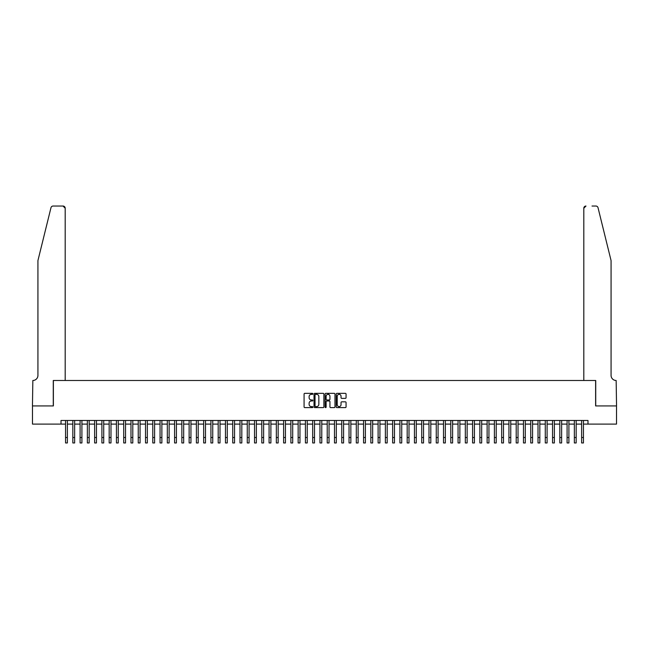 <?xml version="1.0" encoding="UTF-8"?>
<svg xmlns="http://www.w3.org/2000/svg" width="649" height="649" viewBox="0 0 649 649"><rect width="100%" height="100%" fill="white"/><g stroke="black" fill="none" stroke-linecap="round" stroke-linejoin="round"><path stroke-width="0.97" d="M312.867 393.838A0.503 0.503 0 0 0 312.372 393.343L304.795 393.343A0.714 0.714 0 0 0 304.081 394.057L304.081 406.899A0.714 0.714 0 0 0 304.795 407.613L312.372 407.613A0.503 0.503 0 0 0 312.867 407.11A0.503 0.503 0 0 0 312.372 406.607L311.39 406.607A2.28 2.28 0 0 1 309.111 404.327L309.111 403.256A2.28 2.28 0 0 1 311.39 400.977L312.372 400.977A0.503 0.503 0 0 0 312.867 400.474A0.503 0.503 0 0 0 312.372 399.979L311.39 399.979A2.28 2.28 0 0 1 309.111 397.691L309.111 396.62A2.28 2.28 0 0 1 311.39 394.341L312.372 394.341A0.503 0.503 0 0 0 312.867 393.838M345.349 398.372A0.714 0.714 0 0 0 346.063 397.659L346.063 394.057A0.714 0.714 0 0 0 345.349 393.343L336.928 393.343A0.714 0.714 0 0 0 336.223 394.057L336.223 406.899A0.714 0.714 0 0 0 336.928 407.613L345.349 407.613A0.714 0.714 0 0 0 346.063 406.899L346.063 402.542A0.714 0.714 0 0 0 345.349 401.828L341.747 401.828A0.714 0.714 0 0 0 341.033 402.542L341.033 404.7A1.906 1.906 0 0 1 339.127 406.607A1.906 1.906 0 0 1 337.22 404.7L337.22 396.247A1.906 1.906 0 0 1 339.127 394.341A1.906 1.906 0 0 1 341.033 396.247L341.033 397.659A0.714 0.714 0 0 0 341.747 398.372L345.349 398.372M61.014 424.097L32.482 424.097L32.482 405.925L53.38 405.925L53.38 380.484L595.62 380.484L595.62 405.925L616.518 405.925L616.518 424.097L587.986 424.097L587.986 420.463L61.014 420.463L61.014 424.097L65.557 424.097M323.875 394.057A0.714 0.714 0 0 0 323.161 393.343L314.741 393.343A0.714 0.714 0 0 0 314.027 394.057L314.027 406.899A0.714 0.714 0 0 0 314.741 407.613L323.161 407.613A0.714 0.714 0 0 0 323.875 406.899L323.875 394.057M325.839 393.343L334.259 393.343A0.714 0.714 0 0 1 334.973 394.057L334.973 406.899A0.714 0.714 0 0 1 334.259 407.613L330.657 407.613A0.714 0.714 0 0 1 329.943 406.899L329.943 401.69A0.714 0.714 0 0 0 329.23 400.977L326.836 400.977A0.714 0.714 0 0 0 326.123 401.69L326.123 407.11A0.503 0.503 0 0 1 325.628 407.613A0.503 0.503 0 0 1 325.125 407.11L325.125 394.057A0.714 0.714 0 0 1 325.839 393.343M67.374 424.097L72.826 424.097M74.643 424.097L80.095 424.097M81.912 424.097L87.364 424.097M89.181 424.097L94.632 424.097M96.45 424.097L101.901 424.097M103.718 424.097L109.17 424.097M110.987 424.097L116.439 424.097M118.256 424.097L123.708 424.097M125.525 424.097L130.976 424.097M132.794 424.097L138.245 424.097M140.062 424.097L145.514 424.097M147.331 424.097L152.783 424.097M154.6 424.097L160.052 424.097M161.869 424.097L167.32 424.097M169.138 424.097L174.589 424.097M176.406 424.097L181.858 424.097M183.675 424.097L189.127 424.097M190.944 424.097L196.396 424.097M198.213 424.097L203.664 424.097M205.482 424.097L210.925 424.097M212.742 424.097L218.194 424.097M220.011 424.097L225.463 424.097M227.28 424.097L232.731 424.097M234.549 424.097L240 424.097M241.817 424.097L247.269 424.097M249.086 424.097L254.538 424.097M256.355 424.097L261.807 424.097M263.624 424.097L269.075 424.097M270.893 424.097L276.344 424.097M278.161 424.097L283.613 424.097M285.43 424.097L290.882 424.097M292.699 424.097L298.151 424.097M299.968 424.097L305.419 424.097M307.237 424.097L312.688 424.097M314.505 424.097L319.957 424.097M321.774 424.097L327.226 424.097M329.043 424.097L334.495 424.097M336.312 424.097L341.763 424.097M343.581 424.097L349.032 424.097M350.849 424.097L356.301 424.097M358.118 424.097L363.57 424.097M365.387 424.097L370.839 424.097M372.656 424.097L378.107 424.097M379.925 424.097L385.376 424.097M387.193 424.097L392.645 424.097M394.462 424.097L399.914 424.097M401.731 424.097L407.183 424.097M409 424.097L414.451 424.097M416.269 424.097L421.72 424.097M423.537 424.097L428.989 424.097M430.806 424.097L436.258 424.097M438.075 424.097L443.518 424.097M445.336 424.097L450.787 424.097M452.604 424.097L458.056 424.097M459.873 424.097L465.325 424.097M467.142 424.097L472.594 424.097M474.411 424.097L479.862 424.097M481.68 424.097L487.131 424.097M488.948 424.097L494.4 424.097M496.217 424.097L501.669 424.097M503.486 424.097L508.938 424.097M510.755 424.097L516.206 424.097M518.024 424.097L523.475 424.097M525.292 424.097L530.744 424.097M532.561 424.097L538.013 424.097M539.83 424.097L545.282 424.097M547.099 424.097L552.55 424.097M554.368 424.097L559.819 424.097M561.636 424.097L567.088 424.097M568.905 424.097L574.357 424.097M576.174 424.097L581.626 424.097M583.443 424.097L587.986 424.097M315.528 394.341A0.503 0.503 0 0 0 315.033 394.835L315.033 406.112A0.503 0.503 0 0 0 315.528 406.607L316.566 406.607A2.28 2.28 0 0 0 318.846 404.327L318.846 396.62A2.28 2.28 0 0 0 316.566 394.341L315.528 394.341M329.943 396.279A1.906 1.906 0 0 0 328.029 394.373A1.906 1.906 0 0 0 326.123 396.279L326.123 399.265A0.714 0.714 0 0 0 326.836 399.979L329.23 399.979A0.714 0.714 0 0 0 329.943 399.265L329.943 396.279M65.557 437.507L67.374 437.507L67.374 442.959L65.557 442.959L65.557 420.463M67.374 437.507L67.374 420.463M50.979 207.696C51.531 206.504 51.531 206.504 50.979 207.696C51.531 206.504 51.531 206.504 50.979 207.696L37.934 260.557L37.934 375.398A5.087 5.087 0 0 1 32.848 380.484L32.45 405.925L53.275 405.925L53.275 380.484L65.192 380.484L65.192 208.224A2.182 2.182 0 0 0 63.018 206.041L53.096 206.041A2.182 2.182 0 0 0 50.979 207.696M56.982 206.041L63.018 206.041L65.192 208.224L65.192 380.484M37.934 375.398A5.087 5.087 0 0 1 32.848 380.484M607.066 244.349L598.021 207.696L611.066 260.557L611.066 375.398A5.087 5.087 0 0 0 616.152 380.484L616.55 405.925L595.725 405.925L595.725 380.484L583.808 380.484L583.808 208.224L583.808 380.484M592.018 206.041L595.904 206.041A2.182 2.182 0 0 1 598.021 207.696M585.982 206.041A2.182 2.182 0 0 0 583.808 208.224L585.982 206.041M611.066 375.398A5.087 5.087 0 0 0 616.152 380.484M72.826 437.507L74.643 437.507L74.643 442.959L72.826 442.959L72.826 420.463M74.643 437.507L74.643 420.463M80.095 437.507L81.912 437.507L81.912 442.959L80.095 442.959L80.095 420.463M81.912 437.507L81.912 420.463M87.364 437.507L89.181 437.507L89.181 442.959L87.364 442.959L87.364 420.463M89.181 437.507L89.181 420.463M94.632 437.507L96.45 437.507L96.45 442.959L94.632 442.959L94.632 420.463M96.45 437.507L96.45 420.463M101.901 437.507L103.718 437.507L103.718 442.959L101.901 442.959L101.901 420.463M103.718 437.507L103.718 420.463M109.17 437.507L110.987 437.507L110.987 442.959L109.17 442.959L109.17 420.463M110.987 437.507L110.987 420.463M116.439 437.507L118.256 437.507L118.256 442.959L116.439 442.959L116.439 420.463M118.256 437.507L118.256 420.463M123.708 437.507L125.525 437.507L125.525 442.959L123.708 442.959L123.708 420.463M125.525 437.507L125.525 420.463M130.976 437.507L132.794 437.507L132.794 442.959L130.976 442.959L130.976 420.463M132.794 437.507L132.794 420.463M138.245 437.507L140.062 437.507L140.062 442.959L138.245 442.959L138.245 420.463M140.062 437.507L140.062 420.463M145.514 437.507L147.331 437.507L147.331 442.959L145.514 442.959L145.514 420.463M147.331 437.507L147.331 420.463M152.783 437.507L154.6 437.507L154.6 442.959L152.783 442.959L152.783 420.463M154.6 437.507L154.6 420.463M160.052 437.507L161.869 437.507L161.869 442.959L160.052 442.959L160.052 420.463M161.869 437.507L161.869 420.463M167.32 437.507L169.138 437.507L169.138 442.959L167.32 442.959L167.32 420.463M169.138 437.507L169.138 420.463M174.589 437.507L176.406 437.507L176.406 442.959L174.589 442.959L174.589 420.463M176.406 437.507L176.406 420.463M181.858 437.507L183.675 437.507L183.675 442.959L181.858 442.959L181.858 420.463M183.675 437.507L183.675 420.463M189.127 437.507L190.944 437.507L190.944 442.959L189.127 442.959L189.127 420.463M190.944 437.507L190.944 420.463M196.396 437.507L198.213 437.507L198.213 442.959L196.396 442.959L196.396 420.463M198.213 437.507L198.213 420.463M203.664 437.507L205.482 437.507L205.482 442.959L203.664 442.959L203.664 420.463M205.482 437.507L205.482 420.463M210.925 437.507L212.742 437.507L212.742 442.959L210.925 442.959L210.925 420.463M212.742 437.507L212.742 420.463M218.194 437.507L220.011 437.507L220.011 442.959L218.194 442.959L218.194 420.463M220.011 437.507L220.011 420.463M225.463 437.507L227.28 437.507L227.28 442.959L225.463 442.959L225.463 420.463M227.28 437.507L227.28 420.463M232.731 437.507L234.549 437.507L234.549 442.959L232.731 442.959L232.731 420.463M234.549 437.507L234.549 420.463M240 437.507L241.817 437.507L241.817 442.959L240 442.959L240 420.463M241.817 437.507L241.817 420.463M247.269 437.507L249.086 437.507L249.086 442.959L247.269 442.959L247.269 420.463M249.086 437.507L249.086 420.463M254.538 437.507L256.355 437.507L256.355 442.959L254.538 442.959L254.538 420.463M256.355 437.507L256.355 420.463M261.807 437.507L263.624 437.507L263.624 442.959L261.807 442.959L261.807 420.463M263.624 437.507L263.624 420.463M269.075 437.507L270.893 437.507L270.893 442.959L269.075 442.959L269.075 420.463M270.893 437.507L270.893 420.463M276.344 437.507L278.161 437.507L278.161 442.959L276.344 442.959L276.344 420.463M278.161 437.507L278.161 420.463M283.613 437.507L285.43 437.507L285.43 442.959L283.613 442.959L283.613 420.463M285.43 437.507L285.43 420.463M290.882 437.507L292.699 437.507L292.699 442.959L290.882 442.959L290.882 420.463M292.699 437.507L292.699 420.463M298.151 437.507L299.968 437.507L299.968 442.959L298.151 442.959L298.151 420.463M299.968 437.507L299.968 420.463M305.419 437.507L307.237 437.507L307.237 442.959L305.419 442.959L305.419 420.463M307.237 437.507L307.237 420.463M312.688 437.507L314.505 437.507L314.505 442.959L312.688 442.959L312.688 420.463M314.505 437.507L314.505 420.463M319.957 437.507L321.774 437.507L321.774 442.959L319.957 442.959L319.957 420.463M321.774 437.507L321.774 420.463M327.226 437.507L329.043 437.507L329.043 442.959L327.226 442.959L327.226 420.463M329.043 437.507L329.043 420.463M328.572 394.454L328.572 393.343M334.495 437.507L336.312 437.507L336.312 442.959L334.495 442.959L334.495 420.463M336.312 437.507L336.312 420.463M341.763 437.507L343.581 437.507L343.581 442.959L341.763 442.959L341.763 420.463M343.581 437.507L343.581 420.463M349.032 437.507L350.849 437.507L350.849 442.959L349.032 442.959L349.032 420.463M350.849 437.507L350.849 420.463M356.301 437.507L358.118 437.507L358.118 442.959L356.301 442.959L356.301 420.463M358.118 437.507L358.118 420.463M363.57 437.507L365.387 437.507L365.387 442.959L363.57 442.959L363.57 420.463M365.387 437.507L365.387 420.463M370.839 437.507L372.656 437.507L372.656 442.959L370.839 442.959L370.839 420.463M372.656 437.507L372.656 420.463M378.107 437.507L379.925 437.507L379.925 442.959L378.107 442.959L378.107 420.463M379.925 437.507L379.925 420.463M385.376 437.507L387.193 437.507L387.193 442.959L385.376 442.959L385.376 420.463M387.193 437.507L387.193 420.463M392.645 437.507L394.462 437.507L394.462 442.959L392.645 442.959L392.645 420.463M394.462 437.507L394.462 420.463M399.914 437.507L401.731 437.507L401.731 442.959L399.914 442.959L399.914 420.463M401.731 437.507L401.731 420.463M407.183 437.507L409 437.507L409 442.959L407.183 442.959L407.183 420.463M409 437.507L409 420.463M414.451 437.507L416.269 437.507L416.269 442.959L414.451 442.959L414.451 420.463M416.269 437.507L416.269 420.463M421.72 437.507L423.537 437.507L423.537 442.959L421.72 442.959L421.72 420.463M423.537 437.507L423.537 420.463M428.989 437.507L430.806 437.507L430.806 442.959L428.989 442.959L428.989 420.463M430.806 437.507L430.806 420.463M436.258 437.507L438.075 437.507L438.075 442.959L436.258 442.959L436.258 420.463M438.075 437.507L438.075 420.463M443.518 437.507L445.336 437.507L445.336 442.959L443.518 442.959L443.518 420.463M445.336 437.507L445.336 420.463M450.787 437.507L452.604 437.507L452.604 442.959L450.787 442.959L450.787 420.463M452.604 437.507L452.604 420.463M458.056 437.507L459.873 437.507L459.873 442.959L458.056 442.959L458.056 420.463M459.873 437.507L459.873 420.463M465.325 437.507L467.142 437.507L467.142 442.959L465.325 442.959L465.325 420.463M467.142 437.507L467.142 420.463M472.594 437.507L474.411 437.507L474.411 442.959L472.594 442.959L472.594 420.463M474.411 437.507L474.411 420.463M479.862 437.507L481.68 437.507L481.68 442.959L479.862 442.959L479.862 420.463M481.68 437.507L481.68 420.463M487.131 437.507L488.948 437.507L488.948 442.959L487.131 442.959L487.131 420.463M488.948 437.507L488.948 420.463M494.4 437.507L496.217 437.507L496.217 442.959L494.4 442.959L494.4 420.463M496.217 437.507L496.217 420.463M501.669 437.507L503.486 437.507L503.486 442.959L501.669 442.959L501.669 420.463M503.486 437.507L503.486 420.463M508.938 437.507L510.755 437.507L510.755 442.959L508.938 442.959L508.938 420.463M510.755 437.507L510.755 420.463M516.206 437.507L518.024 437.507L518.024 442.959L516.206 442.959L516.206 420.463M518.024 437.507L518.024 420.463M523.475 437.507L525.292 437.507L525.292 442.959L523.475 442.959L523.475 420.463M525.292 437.507L525.292 420.463M530.744 437.507L532.561 437.507L532.561 442.959L530.744 442.959L530.744 420.463M532.561 437.507L532.561 420.463M538.013 437.507L539.83 437.507L539.83 442.959L538.013 442.959L538.013 420.463M539.83 437.507L539.83 420.463M545.282 437.507L547.099 437.507L547.099 442.959L545.282 442.959L545.282 420.463M547.099 437.507L547.099 420.463M552.55 437.507L554.368 437.507L554.368 442.959L552.55 442.959L552.55 420.463M554.368 437.507L554.368 420.463M559.819 437.507L561.636 437.507L561.636 442.959L559.819 442.959L559.819 420.463M561.636 437.507L561.636 420.463M567.088 437.507L568.905 437.507L568.905 442.959L567.088 442.959L567.088 420.463M568.905 437.507L568.905 420.463M574.357 437.507L576.174 437.507L576.174 442.959L574.357 442.959L574.357 420.463M576.174 437.507L576.174 420.463M581.626 437.507L583.443 437.507L583.443 442.959L581.626 442.959L581.626 420.463M583.443 437.507L583.443 420.463"/></g></svg>
